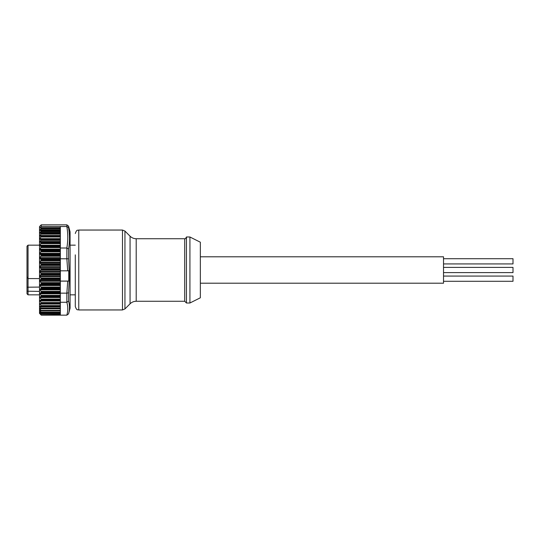 <?xml version="1.0" encoding="UTF-8"?>
<svg xmlns="http://www.w3.org/2000/svg" width="540" height="540" viewBox="0 0 540 540"><rect width="100%" height="100%" fill="white"/><g stroke="black" fill="none" stroke-linecap="round" stroke-linejoin="round"><path stroke-width="0.81" d="M513 267.394L443.522 267.394L513 267.394L513 272.606L443.522 272.606M443.522 258.707L513 258.707L513 263.918L443.522 263.918M443.522 276.082L513 276.082L513 281.293L443.522 281.293M186.455 236.999L186.455 303.001L189.925 303.001L189.925 236.999L186.455 236.999C185.686 238.525 185.105 239.099 184.714 238.734L184.714 301.266L186.455 303.001M189.925 236.999L200.347 242.21L200.347 297.79L189.925 303.001M75.29 254.846L75.29 306.477L75.29 254.846M200.347 256.797L443.522 256.797L443.522 283.203L200.347 283.203M60.352 226.503L41.243 226.449L40.264 227.691L41.229 228.386L39.886 230.31L41.195 230.877L39.913 233.111L41.162 233.516L39.953 236.081L41.128 236.399L40.007 238.673L39.994 239.274L41.087 239.531L40.034 242.291L60.352 242.548L60.352 226.503L66.879 226.503L66.879 224.843L68.56 226.138L70.079 231.788L70.079 308.212L68.553 313.889L66.845 315.158C68.081 310.865 68.081 306.572 66.845 302.272L66.845 293.159L67.723 281.131L68.762 281.077L68.762 270.763L67.723 270.817L66.845 258.781L66.879 248.009L68.56 248.94L68.56 258.761L69.491 275.785L68.56 292.801L66.879 293.166M68.56 292.801L68.56 301.111C69.802 305.404 69.802 309.65 68.56 313.862L68.668 313.477M41.243 242.548L39.852 245.673L41.243 246.685L39.852 249.608L41.243 250.857L39.852 253.773L41.243 255.238L39.852 258.107L41.243 259.781L39.852 262.575L41.243 264.438L39.852 267.125L41.243 269.15L39.852 271.708L41.243 273.875L39.852 276.271L41.243 278.559L39.852 280.766L41.243 283.142L41.06 284.013L39.852 285.14L41.243 287.591L41.06 288.401L39.852 289.352L41.243 291.843L41.06 292.592L39.852 293.348L41.243 295.853L41.06 296.534L39.852 297.088L41.243 299.585L41.06 300.186L39.852 300.537L41.243 302.987L41.06 303.507L39.852 303.649L41.243 306.031L41.243 306.497L40.034 306.241L41.087 308.61L39.994 308.36L40.007 308.772L41.128 310.73L39.953 310.412L41.162 312.491L39.913 312.086L41.195 313.889L39.886 313.315L41.229 314.874L39.508 313.423L39.508 226.577L41.243 224.849L41.243 226.449M40.264 314.179L41.243 315.151L60.352 315.151L41.243 314.874L60.352 314.874L60.352 313.889L41.236 313.889M60.352 314.665L41.229 314.874M39.886 313.315L40.804 313.726M66.845 302.272L60.352 302.272L60.352 313.416L40.919 313.416L41.195 313.889M39.913 312.086L40.163 312.559L60.352 312.559M60.352 312.079L41.027 312.079L41.162 312.491M39.953 310.412L40.055 310.831L60.352 310.831M60.352 310.318L41.074 310.318L41.128 310.73M39.994 308.36L40.007 308.772L60.352 308.772M60.352 308.023L40.993 308.023L41.087 308.61M40.034 306.241L40.088 306.828L60.352 306.828M60.352 303.325L41.06 303.507M41.243 255.704L60.352 255.704L60.352 293.159L66.845 293.159M27 287.213L27 246.206L28.04 245.16L28.04 294.84L27 293.794L27 287.213L39.508 287.084M39.508 291.391L27 291.209M39.508 278.579L28.04 278.579L27 276.804M60.352 306.497L41.243 306.497M60.352 313.416L60.352 313.895L41.222 313.895M60.352 312.498L41.202 312.498L60.352 312.491M41.209 310.73L60.352 310.73L41.175 310.736M41.189 308.61L60.352 308.61L41.141 308.617M40.264 227.691L60.352 227.691M66.879 224.843L41.243 224.849M66.879 248.009L60.352 248.009L60.352 243.169L41.243 243.169M60.352 248.009L60.352 250.857L41.243 250.857M41.243 251.309L60.352 251.309L60.352 255.238L41.243 255.238M60.352 302.272L60.352 299.957L41.243 299.957M41.243 299.585L60.352 299.585L60.352 296.257L41.243 296.257M41.243 295.853L60.352 295.853L60.352 293.159M60.352 281.077L68.762 281.077M60.352 270.817L67.723 270.817M67.723 281.131L60.352 281.131M68.56 301.111L66.879 302.272M68.668 226.523L68.56 227.651C69.802 234.711 69.802 241.805 68.56 248.94M66.879 226.503L68.56 227.651M68.56 258.761L66.879 258.781M60.352 242.548L60.352 243.169M60.352 315.158L66.845 315.158M66.845 258.781L60.352 258.781M130.066 236.189C131.774 237.85 133.819 238.7 136.202 238.734L136.202 301.266C133.819 301.3 131.774 302.15 130.066 303.811L130.066 236.189L124.943 231.066L124.943 308.934L122.486 309.953L122.486 230.047L78.759 230.047L78.759 309.953C77.733 309.285 76.937 311.222 75.29 306.477M40.021 276.737L60.352 276.737M40.021 281.239L60.352 281.239M40.021 285.62L60.352 285.62M40.021 289.825L60.352 289.825M40.021 293.821L60.352 293.821M40.021 297.547L60.352 297.547M40.021 300.976L60.352 300.976M40.021 304.06L60.352 304.06M60.352 272.167L40.021 272.167M60.352 267.563L40.021 267.563M60.352 262.994L40.021 262.994M60.352 258.498L40.021 258.498M60.352 254.124L40.021 254.124M60.352 249.932L40.021 249.932M60.352 245.957L40.021 245.957M41.229 228.386L60.352 228.386M40.19 229.703L60.352 229.703M41.067 228.69L60.352 228.69M39.886 230.31L60.352 230.31M41.195 230.877L60.352 230.877M40.163 232.45L60.352 232.45M40.919 231.545L60.352 231.545M39.913 233.111L60.352 233.111M41.162 233.516L60.352 233.516M40.055 235.474L60.352 235.474M41.027 234.124L60.352 234.124M39.953 236.081L60.352 236.081M41.128 236.399L60.352 236.399M40.007 238.673L60.352 238.673M41.074 236.999L60.352 236.999M39.994 239.274L60.352 239.274M41.087 239.531L60.352 239.531M40.088 241.508L60.352 241.508M40.993 240.314L60.352 240.314M40.034 242.291L60.352 242.291M60.352 245.207L40.021 245.207M60.352 243.662L41.06 243.662M60.352 246.375L41.06 246.375M60.352 246.685L41.243 246.685M60.352 249.136L40.021 249.136M60.352 247.617L41.06 247.617M60.352 250.506L41.06 250.506M60.352 247.111L41.243 247.111M60.352 253.287L40.021 253.287M60.352 251.816L41.06 251.816M60.352 254.853L41.06 254.853M60.352 257.627L40.021 257.627M60.352 256.216L41.06 256.216M60.352 259.362L41.06 259.362M60.352 259.781L41.243 259.781M60.352 262.103L40.021 262.103M60.352 260.766L41.06 260.766M60.352 263.986L41.06 263.986M60.352 264.438L41.243 264.438M60.352 260.26L41.243 260.26M60.352 266.666L40.021 266.666M60.352 265.417L41.06 265.417M60.352 268.677L41.06 268.677M60.352 269.15L41.243 269.15M60.352 264.924L41.243 264.924M60.352 271.262L40.021 271.262M60.352 270.122L41.06 270.122M60.352 273.389L41.06 273.389M60.352 273.875L41.243 273.875M60.352 269.642L41.243 269.642M41.06 305.593L60.352 305.593M60.352 306.031L41.243 306.031M41.06 302.528L60.352 302.528M40.021 300.328L60.352 300.328M41.06 300.186L60.352 300.186M60.352 302.987L41.243 302.987M41.06 299.099L60.352 299.099M40.021 296.838L60.352 296.838M41.06 296.534L60.352 296.534M41.06 295.353L60.352 295.353M40.021 293.058L60.352 293.058M41.06 292.592L60.352 292.592M60.352 292.275L41.243 292.275M41.06 291.337L60.352 291.337M40.021 289.022L60.352 289.022M41.06 288.401L60.352 288.401M60.352 288.043L41.243 288.043M60.352 291.843L41.243 291.843M41.06 287.078L60.352 287.078M40.021 284.776L60.352 284.776M41.06 284.013L60.352 284.013M60.352 283.615L41.243 283.615M60.352 287.591L41.243 287.591M41.06 282.636L60.352 282.636M40.021 280.368L60.352 280.368M41.06 279.47L60.352 279.47M60.352 279.038L41.243 279.038M60.352 283.142L41.243 283.142M41.06 278.053L60.352 278.053M40.021 275.846L60.352 275.846M41.06 274.82L60.352 274.82M60.352 274.367L41.243 274.367M60.352 278.559L41.243 278.559M66.845 248.009C68.081 240.84 68.081 233.672 66.845 226.503M136.202 238.734L184.714 238.734M124.943 231.066L122.486 230.047M78.759 230.047C77.733 230.715 76.937 228.778 75.29 233.523M70.079 245.16L75.29 245.16M28.04 245.16L39.508 245.16M28.04 294.84L39.508 294.84M70.079 294.84L75.29 294.84M136.202 301.266L184.714 301.266M130.066 303.811L124.943 308.934M78.759 309.953L122.486 309.953"/></g></svg>
